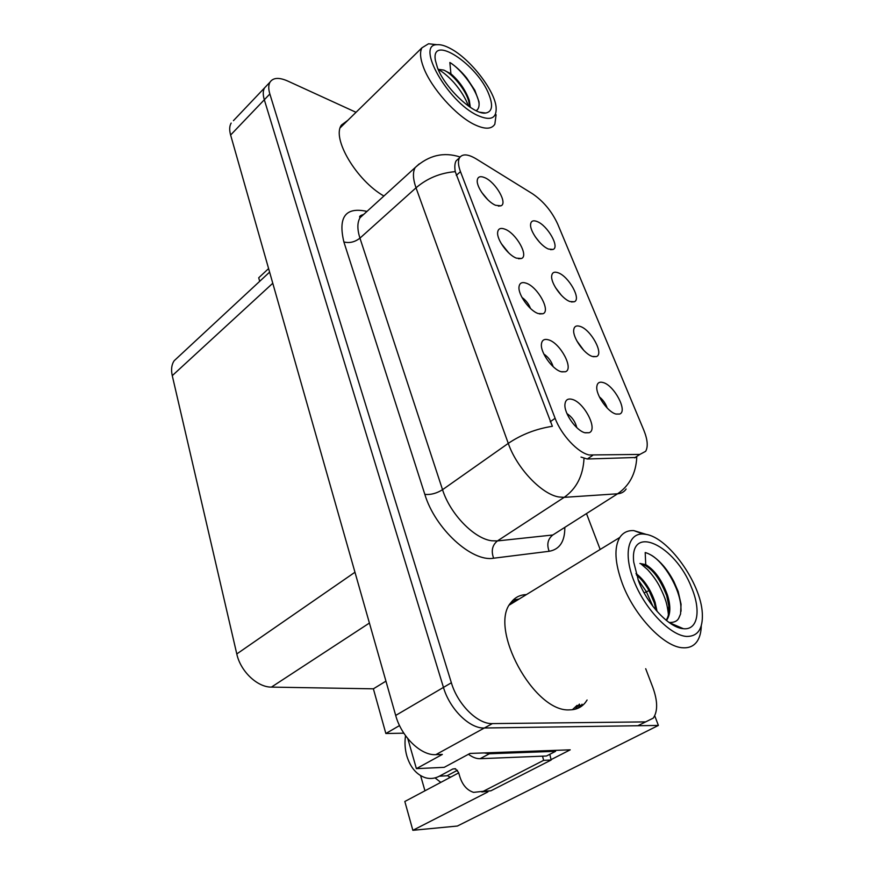 <?xml version="1.0" encoding="UTF-8"?>
<svg xmlns="http://www.w3.org/2000/svg" width="874" height="874" viewBox="0 0 874 874"><rect width="100%" height="100%" fill="white"/><g stroke="black" fill="none" stroke-linecap="round" stroke-linejoin="round"><path stroke-width="1.31" d="M530.507 308.5C528.759 303.944 525.919 300.252 521.964 297.422M538.253 313.558L542.951 313.744C550.991 311.046 537.75 286.923 526.312 283.22C521.964 281.745 519.538 282.968 519.014 286.891C517.921 294.625 529.688 310.947 538.253 313.558M561.436 295.368L555.405 287.47M569.968 301.53L574.273 301.77C581.581 299.367 568.799 276.435 558.224 272.808C554.345 271.399 552.16 272.426 551.68 275.867C550.587 282.979 561.938 298.919 569.968 301.53M508.788 252.957L501.228 243.54M516.436 258.147L521.472 258.496C528.956 255.929 516.195 233.292 505.052 229.217C500.616 227.535 498.147 228.595 497.645 232.397C496.661 239.629 508.023 255.197 516.436 258.147M487.867 199.796L481.618 192.269M495.634 205.292L500.955 205.816C507.936 203.369 495.624 182.076 484.753 177.662C480.241 175.783 477.739 176.69 477.259 180.383C476.385 187.156 487.364 202.047 495.634 205.292M553.144 366.643C551.494 361.377 548.402 357.171 543.846 354.036M561.141 371.712L565.467 371.756C574.12 368.937 560.365 343.111 548.61 339.866C544.371 338.609 541.978 339.997 541.432 344.028C540.208 352.309 552.423 369.483 561.141 371.712M576.796 427.648C575.332 421.683 572.044 416.985 566.931 413.555M585.187 432.816L589.098 432.728C598.417 429.811 584.094 402.051 572.022 399.342C567.903 398.315 565.554 399.866 564.986 403.996C563.61 412.889 576.316 431.035 585.187 432.816M607.233 408.103C605.704 403.613 603.082 399.877 599.378 396.894M616.028 414.058L619.633 414.047C628.035 411.457 614.225 385.292 603.126 382.539C599.455 381.523 597.357 382.812 596.844 386.417C595.489 394.545 607.725 412.2 616.028 414.058M583.876 350.485L576.807 340.849M592.463 356.472L596.429 356.581C604.262 354.079 590.988 329.618 580.15 326.406C576.37 325.183 574.229 326.341 573.726 329.869C572.514 337.473 584.291 354.21 592.463 356.472M539.761 242.459L535.194 236.69M548.501 249.046L553.089 249.451C559.917 247.145 547.594 225.568 537.27 221.603C533.293 220.008 531.075 220.893 530.605 224.247C529.622 230.922 540.591 246.129 548.501 249.046M580.5 706.935L582.04 704.193M589.163 454.972L639.855 454.425L645.657 451.312C648.246 446.658 647.612 439.589 643.777 430.095L557.688 224.05C551.789 211.279 543.355 201.151 532.386 193.689L476.144 158.86C467.951 153.988 462.401 153.627 459.516 157.79C457.856 160.871 458.173 165.492 460.478 171.665L555.121 418.307C561.228 434.881 577.79 452.645 589.163 454.972M440.813 782.372L435.034 777.904M233.434 120.678L264.549 87.892C262.899 90.754 262.823 94.709 264.319 99.767L443.457 687.412C449.706 709.087 469.688 728.785 484.349 728.009L658.384 725.431L654.735 715.773M407.808 738.65L416.395 768.639L444.221 767.339L470.015 753.432L570.219 749.826L551.035 759.637M231.162 123.081C229.414 126.009 229.239 129.997 230.616 135.022L395.693 715.435C401.374 736.727 420.984 755.748 435.842 754.655L442.353 754.426L416.395 768.639M658.384 725.431L457.375 826.039L412.856 830.3L487.889 791.931M259.698 281.319L258.715 277.79L268.602 268.58M399.538 725.573L385.849 733.505L373.384 688.821L271.421 687.106C257.317 687.292 240.459 671.265 236.788 653.949L172.265 375.656C170.922 369.549 171.566 364.567 174.199 360.722L177.837 357.346M373.384 688.821L385.937 681.152M412.856 830.3L404.826 801.491L458.686 772.878M424.961 790.795L420.613 775.664M403.81 733.188L385.849 733.505M526.41 594.582C519.997 594.779 514.862 597.423 511.028 602.514C487.998 627.368 533.959 712.9 569.793 709.852C576.403 709.775 581.647 707.274 585.504 702.357L587.088 700.019M575.256 709.185L579.429 704.105M626.134 489.025C624.178 491.92 621.327 493.504 617.601 493.788L564.167 497.35L558.814 496.967C541.629 494.269 516.785 468.114 508.275 443.38C521.396 434.52 536.09 428.828 552.368 426.304L455.256 171.654C454.469 166.847 454.764 163.23 456.141 160.816L459.516 157.79M455.256 171.654C440.278 172.899 427.211 178.285 416.024 187.812L508.275 443.38L442.539 489.691C450.077 513.945 474.309 538.865 491.898 540.788L497.404 540.93L552.816 534.986L617.601 493.788C629.466 485.671 635.857 473.566 636.775 457.463L587.262 459.003L581.013 457.08M356.024 112.309L287.666 81.009C279.035 77.229 273.158 77.6 270.033 82.112L264.549 87.892C262.899 90.754 262.823 94.709 264.319 99.767L443.457 687.412C449.706 709.087 469.688 728.785 484.349 728.009L637.834 725.737L653.26 718.133C657.893 711.283 657.751 701.035 652.823 687.39L645.7 668.719M580.161 705.198L577.965 708.257M347.786 120.361L341.483 125.015C331.432 138.168 356.57 180.623 383.904 196.016M270.033 82.112C268.394 84.964 268.34 88.919 269.848 93.977L451.366 682.769C457.703 704.52 477.739 724.327 492.379 723.596L645.427 721.891M600.176 549.451L586.683 514.098M342.324 125.703L340.827 126.238M519.134 599.04L513.125 600.067M405.525 735.679C404.542 742.55 404.968 749.28 406.803 755.89C410.409 767.634 416.723 774.943 425.714 777.838C430.379 779.062 434.935 778.516 439.382 776.188L452.863 768.967L455.267 768.694L458.555 772.452L459.921 776.975C462.597 785.18 467.153 790.314 473.599 792.368L483.278 791.309L543.628 760.347L542.536 756.163M450.831 777.052L448.613 776.593M451.017 773.687L447.761 775.413M439.382 776.188L447.859 775.73M549.812 754.295L551.155 760.019L490.948 790.784L481.814 791.964M447.095 775.773L457.452 770.256M555.219 750.362L555.591 751.323L489.374 753.759L484.251 752.918M468.475 754.262C472.517 757.321 476.396 758.807 480.11 758.698L546.512 755.999L555.591 751.323M551.155 760.019L543.628 760.347M657.073 611.418L655.085 602.295C650.595 589.371 644.225 579.779 635.977 573.497M656.013 610.183L654.265 602.765L649.032 590.627C645.22 583.876 641.013 578.632 636.392 574.906M666.414 620.464L666.807 619.972C670.587 614.302 670.828 606.053 667.539 595.249C662.142 580.434 654.877 570.219 645.733 564.604L645.198 552.521C651.185 554.258 657.357 558.803 663.705 566.144C667.321 570.46 670.708 575.584 673.854 581.516L678.169 591.469L681.064 604.251L680.551 614.029L678.792 618.104C677.284 621.174 674.051 622.638 669.069 622.485M645.722 564.593L639.899 563.479C650.343 566.002 659.28 576.753 666.687 595.729L668.872 606.163C669.386 612.161 668.468 616.847 666.119 620.223M645.646 534.32C668.075 537.16 700.904 582.838 702.314 613.275C703.067 628.788 697.856 636.512 686.658 636.447C670.609 635.562 645.82 610.085 634.546 582.445C623.042 554.804 627.75 532.976 643.209 534.036L645.646 534.32M701.276 625.708C701.145 632.142 699.79 637.31 697.223 641.221C694.032 645.908 689.346 648.093 683.173 647.787C664.426 647.492 634.327 615.995 622.321 583.526C614.783 562.769 613.941 547.408 619.808 537.444C623.053 532.594 627.707 530.31 633.781 530.594L646.76 534.538M511.224 602.241L516.818 600.449M577.091 705.351L572.372 709.71M691.585 587.656C701.232 610.391 697.878 630.438 683.359 628.69C669.418 627.958 647.514 604.786 638.512 580.937L633.737 562.168C629.214 522.958 675.515 545.212 691.585 587.656M652.944 606.392L646.214 591.403L638.02 579.659M668.391 615.023L668.26 613.067C666.928 603.694 666.13 599.63 659.477 586.137C656.494 580.522 652.517 575.005 647.558 569.586L640.576 563.555M681.064 611.221L680.901 606.523C679.579 587.907 664.316 562.801 651.392 555.219M470.332 107.36L469.316 100.488C465.634 90.197 459.495 81.304 450.908 73.798L449.859 62.48C455.649 66.206 461.243 71.362 466.64 77.928L474.833 90.273L478.952 101.646C479.509 106.344 478.559 109.359 476.112 110.681M450.897 73.798L443.85 70.106C452.109 73.635 465.318 89.104 468.704 101.045L469.731 106.956M450.591 48.627C470.168 58.886 494.455 90.066 496.093 106.956C496.956 118.482 490.718 121.278 477.379 115.335C447.772 101.865 415.368 44.443 437 44.705C440.649 44.388 445.183 45.688 450.591 48.627M496.104 114.767L494.837 124.195C491.603 129.319 484.884 129.483 474.658 124.676C456.228 116.045 431.057 87.957 423.475 67.254C420.186 58.514 419.684 52.025 421.945 47.808L428.555 43.766L435.296 44.519M489.003 94.687C493.275 105.743 492.16 111.861 485.638 113.03C473.927 115.215 444.866 88.132 437.437 67.637L435.372 60.339C430.587 33.299 477.903 64.709 489.003 94.687M443.85 70.106L438.125 69.308M468.42 106.038C465.809 98.642 461.035 90.885 454.087 82.768C451.268 79.545 443.413 71.777 438.245 69.592M479.094 103.798C477.652 90.83 461.057 69.024 449.859 62.48M592.703 455.376L587.262 459.003M435.842 754.655L492.379 723.596M395.693 715.435L451.366 682.769M230.616 135.022L269.848 93.977M172.265 375.656L272.775 283.252M236.788 653.949L354.964 572.241M271.421 687.106L369.407 623.053M460.478 171.665L456.283 175.379M555.121 418.307L550.194 421.76M639.855 454.425L634.579 457.856M343.875 241.945C349.48 243.365 354.833 242.098 359.946 238.143L442.539 489.691C436.639 493.384 430.74 494.957 424.84 494.389L343.875 241.945C337.921 216.872 345.634 206.701 366.993 211.41M364.338 213.824L360.066 217.713C357.193 222.499 357.149 229.305 359.946 238.143L416.024 187.812C412.899 178.864 412.626 172.112 415.205 167.524L419.258 163.875M584.007 458.446C583.122 475.696 576.501 488.664 564.167 497.35L497.404 540.93C492.248 545.179 490.98 550.948 493.624 558.213C471.84 562.277 435.044 528.661 424.84 494.389M359.869 216.359L361.17 216.719M564.822 527.983C564.746 541.683 559.524 549.451 549.156 551.286L493.624 558.213M549.156 551.286C546.578 544.447 547.801 539.018 552.816 534.986M480.11 758.698L489.374 753.759M490.948 790.784L483.278 791.309M455.66 768.836L452.863 768.967M644.105 592.834L649.032 590.627M539.597 313.941L542.951 313.744M571.421 301.956L574.273 301.77M518.511 258.748L521.472 258.496M498.355 206.1L500.955 205.816M561.687 371.865L565.467 371.756M584.859 432.717L589.098 432.728M616.072 414.068L619.633 414.047M593.238 356.69L596.429 356.581M550.554 249.669L553.089 249.451M174.199 360.722L269.607 272.12M363.595 214.501C360.033 215.485 358.864 216.555 360.066 217.713L415.205 167.524C428.795 155.233 443.752 151.715 460.074 156.992M666.217 620.3L666.807 619.972M509.455 604.961L619.808 537.444M669.331 622.67L683.359 628.69M668.829 606.163L668.217 613.067M680.846 606.523L681.064 604.262M643.209 534.036L633.781 530.594M340.237 127.757L421.945 47.808M480.088 112.265L485.638 113.03M469.502 104.629L469.622 106.879M479.061 103.798L478.952 101.646M437 44.705L428.555 43.766"/></g></svg>
